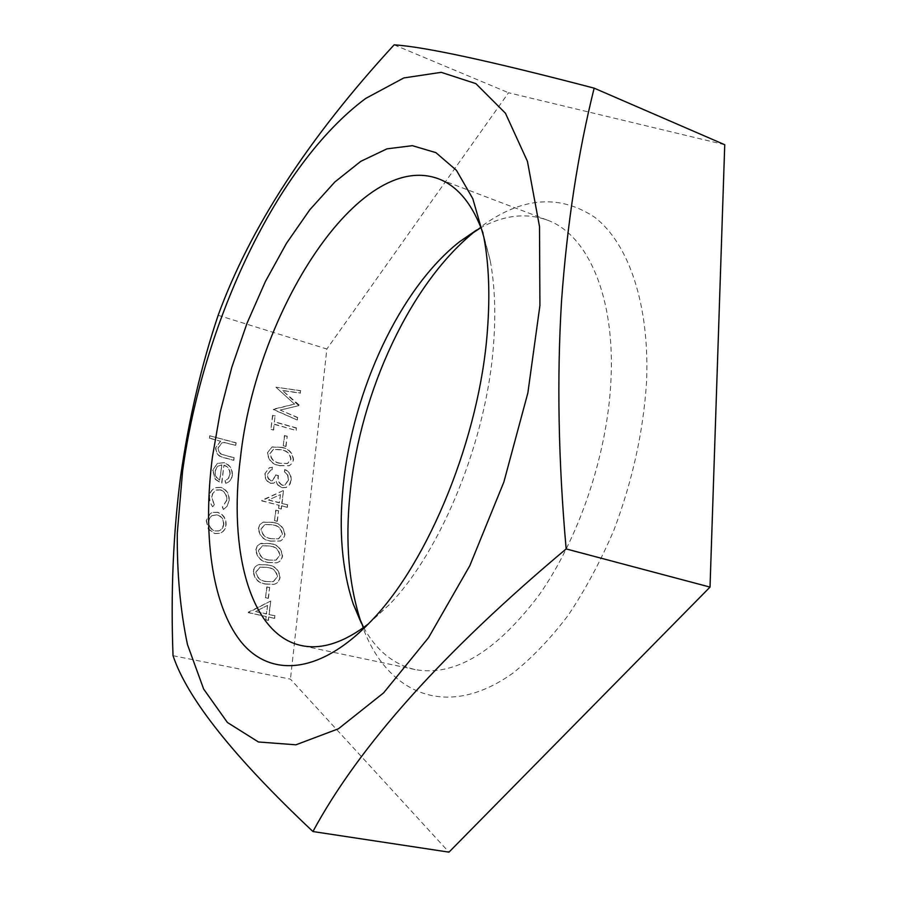 <?xml version="1.0" encoding="UTF-8"?>
<svg xmlns="http://www.w3.org/2000/svg" width="897" height="897" viewBox="0 0 897 897"><rect width="100%" height="100%" fill="white"/><g stroke="black" fill="none" stroke-linecap="round" stroke-linejoin="round"><path stroke-width="0.67" stroke-dasharray="4.49 3.36" d="M361.3 623.101C384.757 692.181 445.002 721.67 512.804 673.198C531.91 658.05 550.366 638.765 568.182 615.32C585.281 589.766 600.497 561.432 613.84 530.306C632.318 481.386 643.205 432.253 646.49 382.907C650.011 304.879 628.651 243.412 594.722 217.276C558.158 193.034 518.802 197.284 476.655 230.024M363.633 627.519C376.325 650.448 393.48 664.464 415.098 669.566C454.588 676.798 495.817 652.097 538.783 595.429C578.554 539.288 606.91 455.99 610.835 382.582C615.779 296.985 587.58 234.24 547.024 220C526.079 212.611 504.069 215.134 480.994 227.569M368.443 623.875L389.152 604.791C441.38 551.15 487.037 439.16 493.574 343.932C495.906 312.761 494.774 284.943 490.188 260.489L483.079 233.231M269.369 587.546L266.779 586.952L265.512 597.794L268.113 598.377L269.661 587.445L266.779 586.952M282.241 556.062C281.378 548.717 277.364 544.58 270.188 543.649L260.018 543.683L257.192 546.06L255.824 549.749C256.665 557.25 260.713 561.511 267.979 562.52L276.523 562.845C279.729 561.937 281.636 559.683 282.241 556.062L282.544 555.961C281.669 548.616 277.655 544.479 270.479 543.548L270.188 543.649M278.272 510.842L275.727 510.191L274.504 520.72L277.05 521.359L278.563 510.729L275.727 510.191M267.463 474.401L270.67 470.106L271.959 469.759L272.24 467.348L269.145 467.83L264.918 473.694C264.593 478.359 266.431 481.554 270.434 483.315L273.495 483.248L275.917 481.487L277.678 484.963L281.882 487.733L285.919 487.576L289.35 484.896L290.886 480.478C291.2 475.388 289.137 471.766 284.685 469.591L284.416 472.001L287.556 475.018L288.374 479.861L284.775 485.288L282.376 485.355C278.754 483.371 277.341 480.142 278.126 475.679L275.592 475.006L272.419 480.803L269.302 480.119L267.788 477.742L267.463 474.401L270.95 469.983L271.959 469.759M286.928 436.323L284.427 435.617L283.239 445.854L285.739 446.538L287.219 436.189L284.427 435.617M300.237 393.178L300.506 390.823L275.906 387.179L294.519 404.11L273.237 409.548L297.176 419.975L297.445 417.61L280.268 410.108L298.813 405.646L282.533 390.576L300.237 393.178L300.506 390.823M209.337 496.31L209.741 501.894L212.578 506.749L214.058 504.955L211.692 496.714L212.555 493.653L215.874 490.278L220.191 489.908C224.822 491.724 226.952 495.256 226.56 500.481L222.333 507.018L223.331 509.429L227.154 506.121L228.87 501.019C229.363 494.314 226.649 489.796 220.718 487.486L215.448 487.71C211.939 489.224 209.898 492.094 209.337 496.31L210.257 502.555L212.578 506.749M235.844 442.883L209.696 435.796L209.371 438.241L220.471 441.246L215.628 447.794C215.762 453.501 218.599 456.842 224.149 457.784L233.646 460.307L233.96 457.862L220.998 454.117L219.014 452.469L217.982 447.973L221.727 442.95L223.802 442.535L235.53 445.316L236.124 442.759L209.696 435.796M173.031 655.707L290.449 679.141L448.971 852.15M218.15 315.296L326.856 349L290.449 679.141M229.845 474.446L228.298 478.471L224.979 480.826L225.764 483.292L226.537 483.035C229.767 481.723 231.617 479.166 232.088 475.354C232.379 468.985 229.61 464.792 223.768 462.762L217.22 463.424L212.701 470.364L215.358 479.447L221.604 483.315L223.891 465.341C228.051 466.821 230.036 469.86 229.845 474.446L228.578 478.348L224.979 480.826M210.358 513.521L206.198 520.552L208.328 529.129L214.731 533.58L219.563 533.446C223.14 532.156 225.225 529.454 225.809 525.35C226.111 518.791 223.331 514.463 217.433 512.378L212.309 512.546L210.358 513.521L206.198 520.552M274.359 421.915L275.054 416.141L272.531 415.434L270.872 429.383L273.394 430.089L274.078 424.303L295.976 430.437L296.245 428.071L274.359 421.915L275.054 416.141M293.241 459.892C292.388 452.761 288.442 448.612 281.434 447.48L271.769 447.054L267.407 452.895C268.225 460.183 272.195 464.444 279.303 465.666L289.081 465.79L291.727 463.749L293.532 459.769C292.68 452.626 288.733 448.489 281.725 447.345L281.434 447.48M283.239 490.581L261.677 500.851L278.922 505.246L278.563 508.386L281.109 509.036L281.467 505.897L287.163 507.343L287.444 504.91L281.748 503.452L283.53 490.468L261.733 500.347M284.674 534.847C283.8 527.548 279.808 523.411 272.666 522.435L262.956 522.222L259.693 524.801L258.381 528.389C259.211 535.845 263.247 540.106 270.479 541.16L280.38 541.026L283.284 538.626L284.966 534.747C284.102 527.447 280.099 523.31 272.957 522.334L272.666 522.435M279.797 577.433C278.933 570.043 274.897 565.906 267.687 565.032L258.807 564.628C255.701 565.547 253.851 567.756 253.257 571.288C254.086 578.834 258.157 583.095 265.456 584.059L273.776 584.396C277.139 583.532 279.146 581.211 279.797 577.433L280.088 577.343C279.225 569.954 275.188 565.816 267.979 564.931L267.687 565.032M270.457 601.125L248.312 612.662L266.005 616.519L265.624 619.805L268.225 620.365L268.607 617.091L274.448 618.369L274.74 615.824L268.898 614.546L270.748 601.035L248.368 612.146M724.742 144.72L508.543 92.75L326.856 349M394.131 44.85L508.543 92.75M209.965 435.662L209.371 438.241M209.651 438.106L220.471 441.246M220.74 441.111L215.628 447.794M215.908 447.659C216.042 453.377 218.879 456.708 224.429 457.661L233.646 460.307M233.926 460.183L233.96 457.862M234.24 457.739L220.998 454.117M221.279 453.983L218.991 451.909L217.982 447.973M218.263 447.838L222.008 442.815L223.802 442.535M224.082 442.4L235.53 445.316M235.821 445.192L236.124 442.759M225.259 480.702L225.764 483.292M226.055 483.169L226.818 482.911C230.047 481.599 231.908 479.043 232.379 475.231L232.088 475.354M232.379 475.231C232.659 468.862 229.89 464.668 224.048 462.639L223.768 462.762M224.048 462.639L217.22 463.424M217.5 463.289L212.701 470.364M212.981 470.241L215.358 479.447M215.639 479.323L221.604 483.315M221.884 483.203L223.891 465.341M224.172 465.207C228.331 466.698 230.316 469.736 230.125 474.322M221.851 464.859L219.888 480.13C216.446 478.09 214.91 475.04 215.28 470.97L217.702 466.249L221.851 464.859L219.608 480.243C216.166 478.213 214.63 475.163 215 471.093L217.422 466.373L221.57 464.994M212.858 506.626L214.058 504.955M214.327 504.832L211.692 496.714M211.961 496.59L212.836 493.529L214.675 491.13L216.704 489.93L220.191 489.908M220.471 489.796C225.102 491.612 227.233 495.133 226.84 500.358L226.56 500.481M226.84 500.358L222.333 507.018M222.613 506.906L223.331 509.429M223.611 509.317L227.434 505.998L228.87 501.019M229.15 500.907C229.643 494.191 226.93 489.684 220.998 487.363L220.718 487.486M220.998 487.363L215.729 487.587C212.219 489.112 210.178 491.971 209.618 496.187M206.467 520.439L208.328 529.129M208.609 529.017L214.731 533.58M215.011 533.468L219.843 533.334C223.431 532.056 225.506 529.353 226.089 525.238L225.809 525.35M226.089 525.238C226.403 518.679 223.611 514.351 217.713 512.265L217.433 512.378M217.713 512.265L212.589 512.434L210.638 513.409M223.768 524.655L222.905 527.537L221.099 529.757L219.126 530.822L215.347 530.957C210.829 529.376 208.653 526.057 208.81 521L209.719 518.13L212.062 515.629L217.41 514.777C221.884 516.369 224.003 519.655 223.768 524.655L220.819 529.869L218.846 530.923L215.067 531.058C210.548 529.488 208.373 526.169 208.53 521.112L209.438 518.242L211.782 515.741L217.13 514.889C221.604 516.481 223.723 519.767 223.488 524.767M300.798 390.688L275.906 387.179M276.153 387.369L294.519 404.11M294.81 403.975L273.282 409.2M273.518 409.413L297.176 419.975M297.456 419.841L297.445 417.61M297.737 417.475L280.268 410.108M280.548 409.963L298.813 405.646M299.161 404.973L282.533 390.576M282.813 390.43L300.529 393.032M275.334 416.006L272.531 415.434M272.823 415.3L270.872 429.383M271.152 429.248L273.394 430.089M273.675 429.955L274.078 424.303M274.37 424.169L295.976 430.437M296.268 430.313L296.245 428.071M296.537 427.936L274.65 421.781M284.719 435.493L283.239 445.854M283.519 445.719L285.739 446.538M286.031 446.414L287.219 436.189M281.725 447.345L272.06 446.919L267.407 452.895M267.687 452.772C268.517 460.06 272.486 464.321 279.595 465.543L279.303 465.666M279.595 465.543L289.372 465.666L292.355 463.155L293.532 459.769M279.864 463.132C274.359 462.28 271.152 459.073 270.221 453.534L273.495 449.285L281.434 449.745C286.939 450.496 290.135 453.635 291.02 459.174L287.769 463.413L279.572 463.256C274.078 462.404 270.86 459.208 269.93 453.669L273.204 449.408L281.142 449.868C286.648 450.619 289.843 453.759 290.729 459.298L287.488 463.536L279.572 463.256M272.24 469.636L272.24 467.348M272.531 467.225L269.425 467.707L264.918 473.694M265.209 473.571C264.884 478.236 266.723 481.442 270.726 483.191L270.434 483.315M270.726 483.191L273.787 483.124L275.917 481.487M276.209 481.364L277.678 484.963M277.969 484.851L281.882 487.733M282.174 487.609L286.21 487.452L288.363 486.219L290.292 483.64L290.886 480.478M291.177 480.355C291.491 475.275 289.428 471.643 284.977 469.479L284.685 469.591M284.977 469.479L284.416 472.001M284.697 471.889L287.556 475.018M287.847 474.894L288.374 479.861M288.666 479.738L285.067 485.165L282.376 485.355M282.667 485.243C279.045 483.248 277.622 480.03 278.418 475.556L278.126 475.679M278.418 475.556L275.592 475.006M275.884 474.883L272.699 480.68L270.715 480.87M271.006 480.758L268.281 478.157L267.755 474.278M262.025 500.234L261.677 500.851M261.958 500.728L278.922 505.246M279.214 505.134L278.563 508.386M278.855 508.274L281.109 509.036M281.4 508.924L281.467 505.897M281.759 505.785L287.163 507.343M287.455 507.231L287.444 504.91M287.735 504.798L281.748 503.452M282.039 503.34L283.53 490.468M280.447 494.583L279.505 502.69L268.708 499.932L280.447 494.583L279.214 502.802L268.416 500.044L280.156 494.707M276.018 510.079L274.504 520.72M274.796 520.619L277.05 521.359M277.341 521.247L278.563 510.729M272.957 522.334L263.236 522.11L260.354 524.196L258.381 528.389M258.672 528.277C259.502 535.733 263.539 539.994 270.771 541.059L270.479 541.16M270.771 541.059L280.683 540.925L283.575 538.525L284.966 534.747M271.051 538.581C265.445 537.852 262.182 534.657 261.24 528.995L264.996 524.386L272.654 524.79C278.261 525.407 281.512 528.546 282.409 534.197L278.631 538.805L270.759 538.682C265.164 537.953 261.89 534.758 260.96 529.107L264.705 524.498L272.374 524.902C277.969 525.519 281.221 528.658 282.118 534.309L278.339 538.906L270.759 538.682M270.479 543.548L260.87 543.335L257.865 545.454L255.824 549.749M256.116 549.648C256.946 557.149 261.005 561.41 268.27 562.43L267.979 562.52M268.27 562.43L276.814 562.744C280.032 561.847 281.938 559.582 282.544 555.961M268.551 559.919C262.922 559.235 259.648 556.039 258.706 550.354L262.63 545.623L270.176 546.026C275.805 546.609 279.068 549.738 279.976 555.434L276.018 560.143L268.259 560.02C262.63 559.336 259.356 556.14 258.414 550.455L262.339 545.735L269.885 546.127C275.514 546.71 278.776 549.839 279.673 555.535L275.727 560.244L268.259 560.02M267.979 564.931L259.098 564.527C255.993 565.446 254.143 567.666 253.548 571.187L253.257 571.288M253.548 571.187C254.378 578.744 258.448 583.005 265.747 583.969L265.456 584.059M265.747 583.969L274.067 584.306C277.442 583.431 279.449 581.11 280.088 577.343M266.039 581.447C260.388 580.796 257.08 577.601 256.138 571.882L260.287 567.027L267.676 567.431C273.327 567.98 276.612 571.109 277.509 576.827L273.383 581.648L265.747 581.536C260.096 580.886 256.8 577.702 255.858 571.972L259.995 567.128L267.384 567.532C273.036 568.07 276.321 571.198 277.218 576.928L273.092 581.749L265.747 581.536M267.071 586.862L265.512 597.794M265.804 597.705L268.113 598.377M268.405 598.288L269.661 587.445M248.66 612.057L248.312 612.662M248.604 612.573L266.005 616.519M266.297 616.441L265.624 619.805M265.916 619.715L268.225 620.365M268.528 620.287L268.607 617.091M268.898 617.013L274.448 618.369M274.751 618.28L274.74 615.824M275.043 615.734L268.898 614.546M269.201 614.456L270.748 601.035M267.575 605.441L266.588 613.884L255.522 611.462L267.575 605.441L266.297 613.974L255.23 611.552L267.284 605.531M415.098 669.566L301.437 645.56M389.152 604.791L371.246 620.948M490.188 260.489L483.853 237.212M547.024 220L438.42 178.783"/><path stroke-width="1.35" d="M539.916 305.529L539.512 226.571L527.436 161.337L505.437 113.224L475.858 83.623L441.212 72.332L403.818 77.938L365.718 98.423C276.332 164.712 202.969 323.346 182.607 470.981L177.292 533.132C176.933 573.295 180.319 610.431 187.462 644.562L203.653 689.064L227.412 722.489L258.448 741.987L295.943 744.802L338.427 728.779L383.624 692.854L428.564 637.61L469.793 565.738L503.867 482.037L527.862 392.92L539.916 305.529M594.15 88.153C577.96 153.095 567.083 224.127 561.522 301.235C556.813 378.669 558.36 461.237 566.153 548.93L710.02 587.098L724.742 144.72L594.15 88.153C491.152 61.187 424.483 46.745 394.131 44.85C308.602 137.768 249.938 227.916 218.15 315.296C201.343 365.415 188.852 418.966 180.678 475.937C173.211 533.087 170.654 593.007 173.031 655.707C187.338 698.584 233.982 757.203 312.941 831.541L448.971 852.15L710.02 587.098M480.994 227.569L459.746 241.596L476.655 230.024C411.118 281.333 360.235 391.361 350.043 493.63C345.065 542.371 348.81 585.528 361.3 623.101L353.328 604.23L363.633 627.519M459.746 241.596C400.017 288.341 352.779 390.576 343.259 485.176C338.595 530.25 341.959 569.943 353.328 604.23M483.079 233.231C472.551 204.157 457.661 186.015 438.42 178.783C359.069 149.294 256.094 312.212 240.463 457.739C228.32 550.5 249.915 634.706 301.437 645.56C321.541 649.865 343.876 642.644 368.443 623.875M212.387 457.19C202.655 532.986 211.423 603.603 240.329 640.94C269.246 677.706 319.467 675.407 371.246 620.948C428.811 561.881 480.063 436.043 487.463 329.827C490.098 295.068 488.899 264.2 483.853 237.212L472.809 198.697L456.45 170.318L435.908 152.647L412.362 145.673L386.966 148.846L360.807 161.325L334.816 182.013L309.813 209.741L286.479 243.3L265.4 281.49L247.067 323.122L231.886 367.041L220.214 412.115L212.387 457.19M566.153 548.93C443.398 651.872 358.991 746.08 312.941 831.541"/></g></svg>
